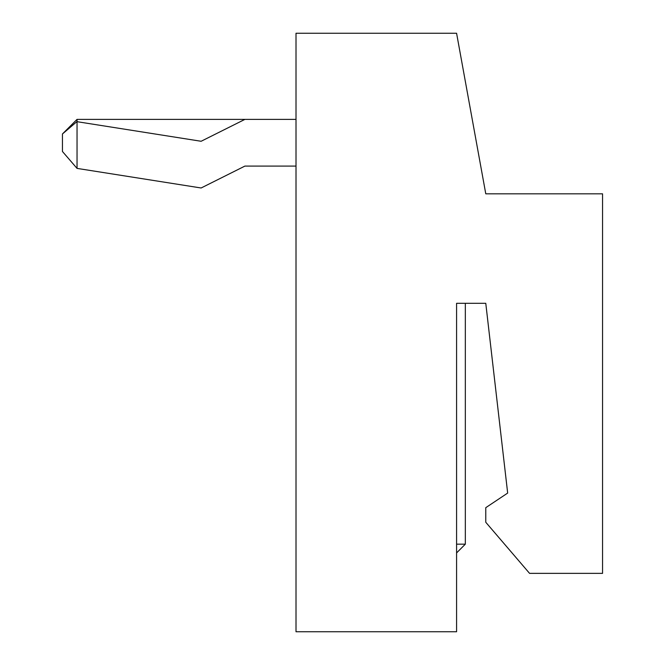 <?xml version="1.0" encoding="UTF-8"?>
<svg xmlns="http://www.w3.org/2000/svg" width="665" height="665" viewBox="0 0 665 665"><rect width="100%" height="100%" fill="white"/><g stroke="black" fill="none" stroke-linecap="round" stroke-linejoin="round"><path stroke-width="1" d="M456.581 631.75L456.581 303.307L485.774 303.307L507.669 493.073L485.774 507.669L485.774 522.266L529.564 573.363L602.557 573.363L602.557 193.823L485.774 193.823L456.581 33.25L296.008 33.25L296.008 631.75L456.581 631.75M456.581 544.161L465.334 544.161L465.334 303.307L456.581 303.307M485.774 303.307L507.669 493.073M465.334 544.161L456.581 552.923M296.008 119.376L77.04 119.376L77.04 168.395L201.121 187.987L244.911 166.084L296.008 166.084M244.911 119.376L201.121 141.271L76.866 121.653L62.444 133.973L77.04 119.376M62.444 133.973L62.444 151.487L77.04 168.395"/></g></svg>
